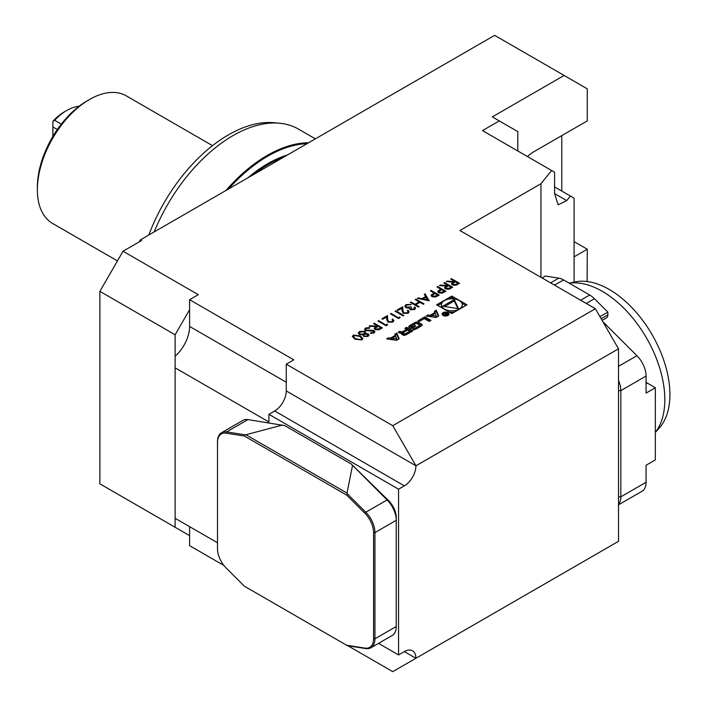 <?xml version="1.0" encoding="UTF-8"?>
<svg xmlns="http://www.w3.org/2000/svg" width="707" height="707" viewBox="0 0 707 707"><rect width="100%" height="100%" fill="white"/><g stroke="black" fill="none" stroke-linecap="round" stroke-linejoin="round"><path stroke-width="1.06" d="M443.863 283.03L444.588 282.606L452.692 287.289L449.122 289.216L445.437 288.977L444.517 287.776L446.117 286.043L439.392 285.61L440.293 285.089L447.01 285.531L447.602 285.186L443.863 283.03M430.36 290.824L431.084 290.409L439.188 295.084L435.627 296.993L432.03 296.71L431.102 295.517L431.588 294.589L434.098 292.981L430.36 290.824M415.186 299.582L415.919 299.158L424.023 303.842L423.29 304.257L419.967 302.34L415.813 304.744L419.136 306.661L418.411 307.077L410.307 302.402L411.032 301.977L414.982 304.257L419.136 301.862L415.186 299.582M410.802 309.286L413.701 309.074L414.876 306.962L415.548 308.181L414.541 309.551L410.069 309.701L409.353 308.19L405.853 307.748L404.802 306.255L406.048 304.62L411.138 304.443L406.861 305.106L405.871 306.352L406.516 307.289L410.723 306.838L411.554 307.324L410.802 309.286L410.369 308.667L410.802 309.286M414.426 308.261L414.152 307.377M403.883 312.848L407.285 312.786L408.089 311.716L407.294 310.62L408.019 310.196L409.176 311.787L408.08 313.281L403.22 313.307L401.947 310.682L401.815 308.261L398.05 310.435L397.21 309.958L402.725 306.776L402.928 310.532L403.883 313.113L407.285 312.786M395.036 311.221L395.761 310.797L403.865 315.481L403.14 315.896L395.036 311.221M398.465 317.637L399.711 316.922L400.065 317.673L398.562 318.539L390.458 313.855L391.192 313.44L398.465 317.903L399.711 316.922M388.611 321.667L392.014 321.597L392.809 320.536L392.023 319.44L392.747 319.016L393.905 320.607L392.809 322.1L387.949 322.127L386.676 319.502L386.543 317.081L382.77 319.255L381.939 318.777L387.445 315.596L387.657 319.352L388.611 321.932L392.014 321.597M385.995 324.831L387.242 324.115L387.595 324.867L386.102 325.733L377.998 321.058L378.722 320.633L385.995 325.105L387.242 324.115M373.526 323.638L374.25 323.214L382.354 327.898L378.793 329.824L375.099 329.586L374.18 328.384L375.779 326.652L369.063 326.219L369.955 325.697L376.672 326.139L377.264 325.794L373.526 323.638M354.826 339.113L352.351 336.461L353.367 335.038L360.331 335.931L362.877 338.573L361.887 339.952L354.826 339.113M430.077 315.269L428.053 314.977L426.171 316.073L436.122 317.47L438.738 315.958L436.307 310.214L434.425 311.301L434.911 312.476L430.077 315.269L430.077 316.603L428.053 316.321L428.053 314.977M443.121 315.455A3.438 1.988 0 0 0 446.868 315.888A3.438 1.988 0 0 0 448.989 314.049A3.438 1.988 0 0 0 445.551 312.07A3.438 1.988 0 0 0 442.114 314.049A3.438 1.988 0 0 0 443.121 315.455M419.331 321.455L424.271 318.61L429.211 321.455L430.996 320.43L424.81 316.86L418.084 320.739L419.331 321.455M412.641 329.427A1.706 0.99 0 0 0 414.762 329.559A12.125 6.999 0 0 0 416.847 328.596L420.267 326.625A12.125 6.999 0 0 0 421.938 325.414A1.706 0.99 0 0 0 422.203 324.893A1.706 0.99 0 0 0 421.699 324.195L418.288 322.224A1.706 0.99 0 0 0 416.167 322.083A12.125 6.999 0 0 0 414.081 323.055L410.661 325.026A12.125 6.999 0 0 0 408.991 326.227A1.706 0.99 0 0 0 408.726 326.758A1.706 0.99 0 0 0 409.229 327.456L411.244 328.614L415.813 325.98L414.921 325.467L412.137 327.076L411.642 326.784A1.087 0.627 0 0 1 411.324 326.342A1.087 0.627 0 0 1 411.642 325.9L415.592 323.612A1.087 0.627 0 0 1 417.13 323.612L419.286 324.858A1.087 0.627 0 0 1 419.605 325.308A1.087 0.627 0 0 1 419.286 325.75L415.336 328.03A1.087 0.627 0 0 1 414.063 328.145L412.641 329.427M402.937 335.03A1.706 0.99 0 0 0 405.058 335.162A12.125 6.999 0 0 0 407.144 334.199L412.844 330.903L406.658 327.332L404.872 328.366L406.578 329.347L402.398 331.769A1.087 0.627 0 0 1 400.86 331.769L399.923 331.221L398.138 332.255L399.075 332.803A1.706 0.99 0 0 0 401.196 332.935A12.125 6.999 0 0 0 402.522 332.378L402.681 332.467A12.125 6.999 0 0 0 401.709 333.227A1.706 0.99 0 0 0 401.443 333.757A1.706 0.99 0 0 0 401.938 334.455L402.937 335.03M386.632 338.892L396.583 340.297L399.199 338.786L396.777 333.041L394.886 334.128L395.381 335.295L390.547 338.087L388.523 337.805L386.632 338.892M451.844 296.047L436.643 304.823L451.844 313.599L467.044 304.823L451.844 296.047L451.844 297.382L448.98 299.034M189.6 299.697L189.6 309.719L175.124 334.782L99.881 291.337L123.036 251.232L198.278 294.678L189.6 299.697L293.794 359.845L286.264 364.193L392.774 425.685L595.365 308.72L618.519 348.816L415.928 465.789L392.774 425.685M527.44 156.539A32.743 18.903 -60 0 1 534.006 151.651L587.261 120.906L587.261 88.817L564.106 75.455L492.328 116.894L499.275 120.906L482.492 130.592L551.628 170.511L540.952 183.732L459.921 230.517L595.365 308.72M358.299 333.209L359.563 331.459L364.812 331.318L365.722 332.582L365.431 333.527L368.329 333.828L369.107 334.977L368.038 336.399L363.637 336.514L363.089 334.871L359.368 334.535L358.29 333.015M365.431 330.602L364.565 329.365L365.554 327.995L369.788 327.597L369.514 328.234L366.385 328.481L365.652 329.444L366.173 330.187L372.439 330.249L374.127 330.699L374.913 331.769L374.021 332.944L370.495 333.404L370.654 332.732L373.269 332.423L373.437 331.141L365.431 330.602M373.817 331.83L373.437 331.141M425.057 293.882L429.211 300.846L417.369 298.319L418.164 297.868L421.955 298.672L425.632 296.551L424.262 294.342L425.057 293.882L429.184 300.837M437.006 286.989L437.73 286.565L445.834 291.249L442.282 293.158L438.676 292.866L437.748 291.682L438.234 290.745L440.744 289.145L437.006 286.989M450.721 279.071L451.446 278.646L459.55 283.33L455.98 285.257L452.294 285.018L451.375 283.816L452.966 282.084L446.25 281.651L447.151 281.13L453.867 281.572L454.46 281.227L450.721 279.071M139.244 241.882L140.401 239.876L494.644 35.35L564.106 75.455M189.6 309.719L189.6 326.431A27.016 15.598 -60 0 1 175.124 356.187L175.124 334.782M499.275 120.906L517.798 131.599L517.798 150.98M189.6 526.644L189.6 545.663L223.907 565.467M99.881 291.337L99.881 483.835L175.124 527.281L175.124 518.293L217.5 542.755M175.124 527.281L189.6 535.632M212.524 145.651L126.297 95.869A73.678 42.535 120 0 0 89.462 99.519A73.678 42.535 120 0 0 37.365 189.75A73.678 42.535 120 0 0 52.627 223.474L117.45 260.901M587.137 281.527L587.261 249.235L574.093 256.835M574.093 241.626L587.261 249.235M37.365 189.75L37.365 187.072A70.4 40.644 -60 0 1 87.147 100.854L89.462 99.519M307.041 143.662A130.318 75.242 120 0 0 228.449 189.043M308.588 142.77A130.981 75.622 120 0 0 225.966 190.475M315.366 138.855L298.495 129.116A130.981 75.622 120 0 0 279.442 123.212A130.981 75.622 120 0 0 154.188 231.914M279.442 123.212L273.963 122.709A128.594 74.244 120 0 0 148.806 235.024M123.036 251.232L141.559 240.539L140.401 239.876M370.875 647.789L392.173 635.496A19.646 11.339 -120 0 0 396.247 626.499L396.247 520.299A19.646 11.339 -120 0 0 387.1 499.946L351.246 464.004L284.78 425.623L247.945 419.596A19.646 11.339 -120 0 0 242.872 420.4L221.565 432.702A19.646 11.339 60 0 1 226.638 431.897L245.002 434.778L244.428 436.051L226.187 433.188A18.665 10.773 -120 0 0 217.5 442.494L217.5 548.703A18.665 10.773 -120 0 0 226.187 568.03L244.428 586.236L347.437 645.712L365.802 648.593A19.646 11.339 60 0 0 370.875 647.789A19.646 11.339 60 0 0 374.94 638.792L374.94 532.592L373.552 532.592A18.665 10.773 -120 0 0 364.874 513.255L346.624 495.059L244.428 436.051M351.246 464.004L388.629 500.662A16.376 9.456 60 0 1 396.247 517.621L396.247 520.299L374.94 532.592A19.646 11.339 60 0 0 365.802 512.239L364.874 513.255M346.624 645.235L364.874 648.107A18.665 10.773 -120 0 0 373.552 638.792L373.552 532.592M245.002 434.778L245.956 434.743L346.996 493.079L347.437 493.919L346.624 495.059M347.437 493.919L365.802 512.239L387.1 499.946L388.629 500.662M221.565 432.702A19.646 11.339 60 0 0 217.5 441.689L217.5 442.494M282.5 425.022L245.956 434.743M346.996 493.079L352.546 465.471M646.074 382.54A6.549 3.782 60 0 1 647.232 383.044L646.074 383.707M618.519 380.428A19.646 11.339 60 0 1 620.834 390.626L646.074 376.062L646.074 393.065L655.336 387.719L647.232 383.044M655.336 387.719L655.336 459.904L646.074 465.25L646.074 482.262A19.646 11.339 -120 0 1 642 491.259L618.519 504.816M542.057 277.939L545.353 276.039L558.795 278.143A19.646 11.339 60 0 1 563.55 279.919L589.673 295.005A19.646 11.339 60 0 1 594.419 298.716L607.87 312.132L599.969 316.692M601.153 318.742L607.87 314.862L607.87 312.132M607.87 314.862A6.549 3.782 60 0 1 606.509 317.867L602.117 320.404M618.519 390.626L620.834 390.626L620.834 496.835A19.646 11.339 60 0 1 618.519 504.365M646.074 376.062A19.646 11.339 -120 0 0 636.927 355.709L602.885 321.747M347.985 645.791L392.774 671.65L415.928 658.279A16.376 9.456 120 0 0 412.535 650.785A16.376 9.456 120 0 0 404.351 651.598L398.562 654.938L378.528 643.37M274.687 410.979L268.899 414.32L398.562 489.182L404.351 485.842A16.376 9.456 120 0 0 415.928 465.789L286.264 390.927A16.376 9.456 -60 0 1 274.687 410.979L404.351 485.842M286.264 364.193L286.264 390.927M268.899 414.32L268.899 421.973L175.124 367.834L175.124 518.293M175.124 356.187L175.124 367.834M404.351 651.598L415.928 658.279L618.519 541.315L618.519 348.816M551.628 170.511L554.58 172.208L554.58 193.603L558.132 204.791L566.722 200.611L570.408 196.06L574.093 198.181L574.093 282.128M554.58 186.913L570.408 196.06M540.952 183.732L540.952 277.303M398.562 489.182L398.562 654.938M54.651 120.296L52.875 121.286A40.926 23.631 -60 0 1 64.452 111.812L66.767 110.478A44.205 25.523 120 0 0 54.651 120.296L61.297 124.132M66.767 110.478A44.205 25.523 120 0 1 78.884 106.306L78.972 106.35M57.329 129.522L52.875 126.951L52.875 136.424M52.875 121.745L52.875 126.951M561.791 191.084L561.791 135.611M569.117 283.136L575.268 281.881A85.777 49.525 60 0 1 652.146 334.756A85.777 49.525 60 0 1 659.498 427.762L655.336 432.463M655.336 432.375A88.41 51.045 -120 0 0 646.516 338.008A88.41 51.045 -120 0 0 569.197 283.18M441.822 303.17L437.801 305.486M465.886 305.486L461.865 303.17M454.707 299.034L451.844 297.382M448.98 311.946A10.419 6.018 0 0 0 454.707 311.946M461.865 307.81A10.419 6.018 0 0 0 462.263 306.158L462.263 304.823A10.419 6.018 0 0 0 451.844 298.805A10.419 6.018 0 0 0 441.415 304.823A10.419 6.018 0 0 0 444.473 309.074A10.419 6.018 0 0 0 455.829 310.382A10.419 6.018 0 0 0 462.263 304.823M441.415 304.823L441.415 306.158A10.419 6.018 0 0 0 441.822 307.81M458.489 308.659L454.274 299.574L442.759 306.228L458.489 308.659M457.827 308.552L454.274 300.917L454.274 299.574M454.274 300.917L444.588 306.511M396.945 338.989L392.111 338.308L395.761 336.205L396.945 340.094M396.609 340.279L392.111 339.652L392.111 338.308M392.111 338.52L390.547 339.431L388.497 339.157M388.523 339.139L388.523 337.805M390.547 339.431L390.547 338.087M395.381 336.426L395.381 335.295M398.748 339.051L396.777 334.376L395.346 335.206M396.777 334.376L396.777 333.041M401.876 334.411A12.125 6.999 0 0 1 402.681 333.801L402.681 332.467M400.763 333.05L399.314 332.909M399.923 332.564L399.923 331.221M403.511 332.458L402.716 332.917M406.578 330.682L406.578 329.347M411.686 331.574L406.658 328.667L406.03 329.029M406.658 328.667L406.658 327.332M409.813 331.221L407.736 330.019L403.556 332.431A1.087 0.627 0 0 0 403.237 332.873A1.087 0.627 0 0 0 403.556 333.324L404.095 333.633A1.087 0.627 0 0 0 405.632 333.633L409.813 331.221L409.813 332.555L405.827 334.853M403.237 332.873L403.237 334.217A1.087 0.627 0 0 0 403.556 334.658L403.556 333.324M405.138 335.136A1.087 0.627 0 0 1 404.095 334.968L403.556 334.658M414.063 328.145L413.666 329.709M414.063 329.48A1.087 0.627 0 0 0 414.841 329.533M419.605 325.308L419.605 326.643A1.087 0.627 0 0 1 419.286 327.085L415.53 329.25M411.324 326.342L411.324 327.677A1.087 0.627 0 0 0 411.642 328.119L411.642 326.784M412.137 328.101L412.137 327.076M414.921 326.493L414.921 325.467M415.398 323.726A12.125 6.999 0 0 0 414.081 324.389L410.661 326.36A12.125 6.999 0 0 0 409.159 327.412M421.77 325.565A1.706 0.99 0 0 0 421.699 325.529L418.288 323.559A1.706 0.99 0 0 0 416.167 323.426A12.125 6.999 0 0 0 416.087 323.452M429.838 321.093L424.81 318.194L419.242 321.411M424.81 318.194L424.81 316.86M443.581 315.189A2.784 1.608 0 0 0 446.621 315.534A2.784 1.608 0 0 0 448.335 314.049A2.784 1.608 0 0 0 445.551 312.441A2.784 1.608 0 0 0 442.768 314.049A2.784 1.608 0 0 0 443.581 315.189M448.786 314.721A3.438 1.988 0 0 0 448.335 314.226M442.768 314.226A3.438 1.988 0 0 0 442.317 314.721M445.18 315.013L445.18 314.217L445.304 315.092L448.097 314.429L445.118 312.706L446.126 313.643L442.962 313.961L445.18 314.217L445.304 315.092M447.434 314.403L445.472 314.588L446.471 313.846L447.434 314.809M431.65 315.693L430.077 316.603M434.911 313.599L434.911 312.476M438.278 316.223L436.307 311.548L434.876 312.379M436.307 311.548L436.307 310.214M436.475 316.17L431.65 315.49L435.3 313.378L436.475 317.266M436.139 317.461L431.65 316.824L431.65 315.49M352.36 336.594L353.367 335.038M353.367 335.304L360.331 335.931M360.331 336.196L362.868 338.706M353.482 336.665L355.55 338.962L361.03 339.758L361.719 338.609M361.03 339.493L361.728 338.476L359.607 336.355L354.172 335.533L353.827 337.336L355.55 338.688L361.03 339.758M353.827 337.601L353.473 336.797M358.299 333.483L359.563 331.459M359.563 331.724L364.812 331.318M364.812 331.583L365.713 332.714M368.329 333.828L365.431 333.527M368.329 334.102L369.098 335.109M359.43 333.28L360.084 334.376L363.769 334.217L364.706 332.82M363.911 335.507L364.388 336.382L367.242 336.17L367.596 334.508M364.388 336.382L367.242 335.896L367.596 334.243L368.02 335.03M367.596 334.243L364.618 334.42L363.902 335.374L364.388 336.117M360.084 334.111L363.769 333.951L364.715 332.688L364.052 331.724L360.384 331.945L359.421 333.147L360.084 334.376M364.573 329.497L365.554 327.995M365.554 328.26L369.788 327.862M365.66 329.577L366.173 330.187M366.173 330.452L367.26 330.478M367.26 330.743L372.439 330.249M372.439 330.514L374.127 330.699M374.127 330.964L374.896 331.901M370.556 333.404L370.654 332.732M370.654 332.997L373.269 332.423M373.269 332.688L373.437 331.406M373.756 323.771L374.25 323.214M374.25 323.479L382.125 328.03M374.197 328.516L375.779 326.652M369.478 326.245L369.955 325.697M369.955 325.962L376.672 326.139M376.672 326.404L377.264 325.794M375.302 328.552L375.832 329.427L379.279 328.976L380.799 328.101L378.095 326.272L375.293 328.41L375.832 329.162L379.279 328.711L380.799 327.836M387.242 324.38L387.498 324.928M378.227 321.19L378.722 320.633M378.722 320.907L385.995 325.105M392.014 321.871L392.8 320.669M392.226 319.582L392.747 319.016M392.747 319.281L393.896 320.739M382.178 318.91L387.445 315.596M387.445 315.861L387.657 319.352M387.657 319.617L388.611 321.932M399.711 317.187L399.968 317.726M390.697 313.988L391.192 313.44M391.192 313.705L398.465 317.903M395.266 311.354L395.761 310.797M395.761 311.062L403.635 315.614M407.285 313.051L408.072 311.858M407.497 310.771L408.019 310.196M408.019 310.47L409.167 311.92M397.449 310.09L402.725 306.776M402.725 307.05L402.928 310.532M402.928 310.797L403.883 313.113M410.802 309.551L413.701 309.074M413.701 309.348L414.152 307.651M414.275 307.58L414.876 306.962M414.876 307.227L415.539 308.314M404.802 306.387L406.048 304.62M406.048 304.885L411.138 304.708M405.88 306.493L406.516 307.289M406.516 307.554L410.723 306.838M410.723 307.103L411.324 307.457M415.416 299.715L415.919 299.158M415.919 299.432L423.785 303.975M418.906 306.794L415.813 304.744M410.537 302.534L411.032 301.977M411.032 302.251L414.982 304.257M414.982 304.531L419.136 301.862M417.704 298.398L418.164 297.868M418.164 298.133L421.955 298.672M421.955 298.937L425.632 296.551M424.386 294.536L425.057 294.147M423.166 298.928L427.691 300.166L426.065 297.258L423.166 298.928L427.691 299.892M430.59 290.957L431.084 290.409M431.084 290.674L438.959 295.217M431.111 295.65L431.588 294.589M431.588 294.854L434.098 292.981M432.224 295.659L432.755 296.551L436.148 296.145L437.633 295.287L434.929 293.467L432.207 295.526L432.755 296.286L436.148 295.88L437.633 295.022M437.235 287.122L437.73 286.565M437.73 286.83L445.604 291.381M437.757 291.814L438.234 290.745M438.234 291.019L440.744 289.145M438.87 291.823L439.401 292.716L442.794 292.309L444.279 291.452L441.575 289.623L438.853 291.682L439.401 292.451L442.794 292.044L444.279 291.187M444.093 283.162L444.588 282.606M444.588 282.871L452.462 287.422M444.526 287.908L446.117 286.043M439.816 285.637L440.293 285.089M440.293 285.354L447.01 285.531M447.01 285.796L447.602 285.186M445.64 287.943L446.161 288.818L449.617 288.368L451.137 287.493L448.432 285.663L445.622 287.802L446.161 288.553L449.617 288.103L451.137 287.228M450.951 279.203L451.446 278.646M451.446 278.912L459.32 283.463M451.384 283.949L452.966 282.084M446.665 281.678L447.151 281.13M447.151 281.395L453.867 281.572M453.867 281.837L454.46 281.227M452.498 283.984L453.019 284.859L456.475 284.408L457.995 283.534L455.29 281.704L452.48 283.843L453.019 284.594L456.475 284.143L457.995 283.268M283.525 157.237A120.499 69.569 120 0 0 252.885 174.929M287.519 154.93A121.153 69.949 120 0 0 247.963 177.775M373.552 638.792L374.94 638.792L396.247 626.499M364.874 648.107L365.802 648.593M247.945 419.596L226.638 431.897L226.187 433.188M618.519 496.835L620.834 496.835L646.074 482.262M618.519 366.341L636.927 355.709M586.227 303.444L594.419 298.716M580.641 300.219L589.673 295.005M554.518 285.133L563.55 279.919M550.612 282.88L558.795 278.143M286.264 382.24L189.6 326.431M554.58 193.603L566.722 200.611M401.709 334.287L401.709 333.227M400.86 333.032L400.86 331.769M402.398 332.44L402.398 331.769M404.095 334.968L404.095 333.633M405.632 334.941L405.632 333.633M415.336 329.338L415.336 328.03M419.286 327.085L419.286 325.75M408.991 327.288L408.991 326.227M410.661 326.36L410.661 325.026M414.081 324.389L414.081 323.055M416.167 323.426L416.167 322.083M418.288 323.559L418.288 322.224M421.699 325.529L421.699 324.195M402.716 333.757L402.716 332.414M448.335 315.216L448.335 314.049M442.768 315.216L442.768 314.049M445.472 315.172L445.472 314.588"/></g></svg>
